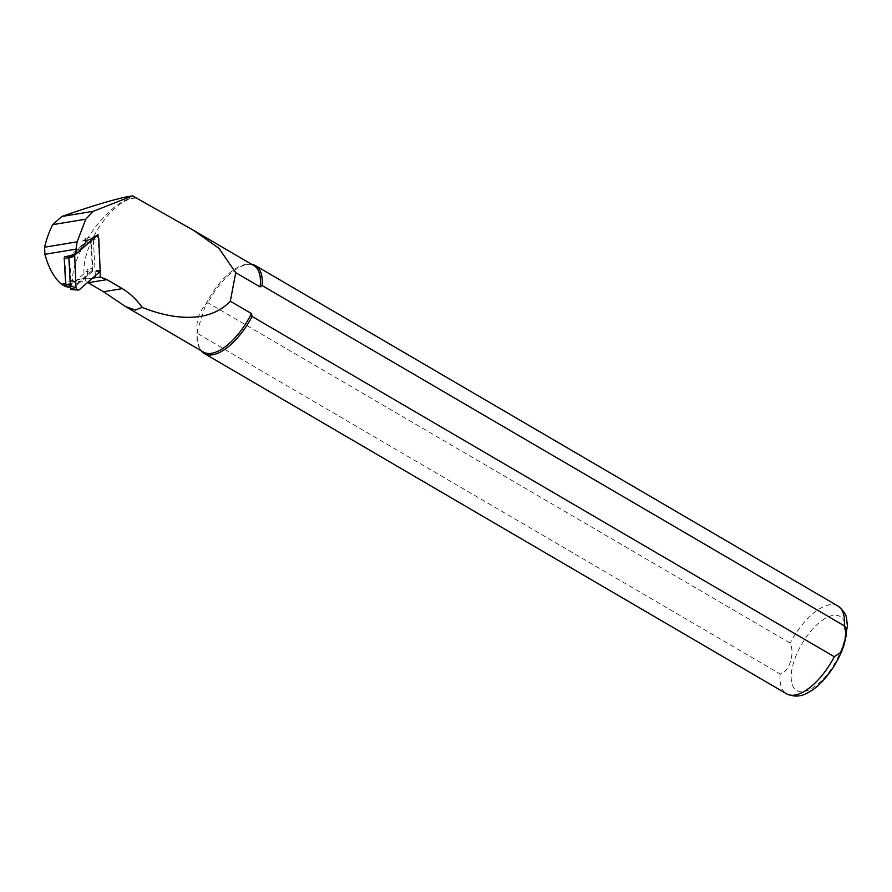 <?xml version="1.0" encoding="UTF-8"?>
<svg xmlns="http://www.w3.org/2000/svg" width="892" height="892" viewBox="0 0 892 892"><rect width="100%" height="100%" fill="white"/><g stroke="black" fill="none" stroke-linecap="round" stroke-linejoin="round"><path stroke-width="0.67" stroke-dasharray="4.46 3.34" d="M85.888 243.103A2.542 2.141 80.6 0 0 82.41 241.063L85.621 238.242L85.888 243.103L91.307 242.211A2.542 2.141 80.6 0 0 87.817 240.171L70.446 255.435L65.027 256.339A2.542 2.141 -99.4 0 0 64.748 256.64M82.41 241.063L87.817 240.171M85.621 238.242L93.192 236.982L72.241 255.402M92.556 278.092L87.884 278.861L87.36 269.384L92.768 268.481L91.307 242.211M95.344 275.639L93.192 236.982L97.975 234.507M135.941 198.169A50.052 22.289 -59.7 0 0 96.793 230.939A50.052 22.289 -59.7 0 0 86.357 281.772L88.096 282.731M253.941 265.638A50.052 22.289 -59.7 0 0 248.801 264.21A50.052 22.289 -59.7 0 0 205.907 304.161C198.805 312.189 195.928 321.075 197.299 330.82A50.052 22.289 -59.7 0 0 199.663 348.293A50.052 22.289 -59.7 0 0 203.432 352.072M135.907 197.801A50.376 22.423 -59.7 0 0 129.73 198.715C105.68 204.904 70.234 255.982 72.698 281.437L86.357 281.772M197.935 333.719L780.166 673.995C789.208 672.011 795.229 653.602 790.156 643.087L207.914 302.801L205.907 304.161L197.299 330.82L197.935 333.719A50.855 22.634 -59.7 0 0 200.51 349.686A50.855 22.634 -59.7 0 0 201.302 350.835M251.823 264.4A50.855 22.634 -59.7 0 0 250.429 264.277A50.855 22.634 -59.7 0 0 207.914 302.801M100.027 271.525L98.12 237.294M65.172 286.555L64.347 284.86L67.892 281.17L72.698 281.437M87.884 278.861A27.016 22.69 80.6 0 0 81.663 278.873A27.016 22.69 80.6 0 0 75.976 280.768A27.016 22.69 80.6 0 0 71.795 283.623L69.654 285.518A2.542 2.141 -99.4 0 1 66.164 283.478L64.681 256.74M87.36 269.384A2.542 2.141 -99.4 0 1 86.557 271.469L91.965 270.566L74.594 285.841A2.542 2.141 -99.4 0 1 71.104 283.801L69.643 257.52A2.542 2.141 -99.4 0 1 69.71 256.718M68.249 287.179A2.542 2.141 -99.4 0 0 69.186 286.733L86.557 271.469M92.768 268.481A2.542 2.141 -99.4 0 1 91.965 270.566M100.573 270.354L92.467 270.677L90.772 240.193A0.992 0.836 80.6 0 0 89.412 239.402L70.97 255.614M71.393 289.61A0.992 0.836 -99.4 0 0 71.918 289.432L92.077 271.714L100.183 271.391M92.467 270.677L92.077 271.714M842.762 645.73A42.905 19.1 -59.7 0 0 816.682 624.924A42.905 19.1 -59.7 0 0 795.709 689.839A42.905 19.1 -59.7 0 0 842.762 645.73M780.166 673.995A50.855 22.634 -59.7 0 0 786.588 693.809M837.9 606.002A50.855 22.634 -59.7 0 0 790.156 643.087M71.795 283.623L64.347 284.86M69.654 285.518L65.027 286.276M129.73 198.715L126.541 196.853M70.29 283.935L71.104 283.801M69.186 286.733L74.594 285.841M68.918 257.643L69.643 257.52M89.412 239.402L94.898 237.205M90.772 240.193L98.834 239.067M71.918 289.432L79.499 289.565M194.345 230.805L193.754 230.459M248.801 264.21L250.429 264.277M199.663 348.293L200.51 349.686M81.663 278.873L67.892 281.158M68.717 285.964L66.32 286.365M70.457 286.823L73.668 286.287M83.335 240.617L88.743 239.725M89.624 239.268L95.132 236.993"/><path stroke-width="1.34" d="M70.457 286.823L68.249 287.179A2.542 2.141 -99.4 0 1 65.696 284.693L64.235 258.424A2.542 2.141 -99.4 0 1 64.681 256.74L72.241 255.402L76.266 253.584L76.021 249.147L77.125 241.821L44.6 247.218A57.211 25.467 120.3 0 1 52.628 224.672L61.782 216.511C89.501 206.766 111.087 200.209 126.541 196.853L132.618 195.872L193.754 230.459L218.93 248.31L235.744 272.673L260.074 286.901A50.052 22.289 -59.7 0 0 253.941 265.638L194.345 230.805M100.027 271.525L100.339 277.077L92.556 278.092M95.455 277.613L95.344 275.639M98.12 237.294L97.975 234.507L76.266 253.584M77.203 252.759L76.166 251.823M87.594 282.452L103.517 291.751L125.527 306.547L135.272 310.07L142.252 307.361C136.509 299.478 129.864 293.234 122.349 288.629L106.928 279.62L100.339 277.077M125.527 306.547L203.432 352.072A50.052 22.289 -59.7 0 0 251.466 313.56L230.314 301.206C207.702 324.967 169.224 318.411 142.252 307.361M132.618 195.872L93.214 211.304L85.799 219.176L77.125 241.821M235.744 272.673L230.314 301.206M260.074 286.901L262.081 285.54L844.311 625.827L846.341 635.015L844.233 644.158L840.699 652.453L834.332 656.735L252.09 316.459L251.466 313.56M201.302 350.835A50.855 22.634 -59.7 0 0 204.346 353.533A50.855 22.634 -59.7 0 0 252.09 316.459M262.081 285.54A50.855 22.634 -59.7 0 0 255.658 265.727A50.855 22.634 -59.7 0 0 251.823 264.4M44.6 247.218L44.89 254.309C48.792 268.325 54.345 278.304 61.537 284.247L65.027 286.276M69.71 256.718A2.542 2.141 -99.4 0 1 70.156 255.748M70.97 255.614L69.253 257.119L74.66 255.201L76.01 287.525A2.542 2.141 -99.4 0 0 79.499 289.565L100.183 271.391L98.834 239.067A2.542 2.141 80.6 0 0 95.355 237.027L74.66 255.201M78.161 290.034L71.393 289.61A0.992 0.836 -99.4 0 1 70.557 288.64L76.01 287.525M74.27 256.238L68.862 258.145L70.557 288.64M68.862 258.145L69.253 257.119M85.799 219.176L52.628 224.672M844.311 625.827A50.855 22.634 -59.7 0 0 837.9 606.002C843.598 610.719 846.486 614.923 846.575 618.624L847.4 625.939L844.178 644.582C837.042 666.246 821.387 685.703 808.62 692.303C801.451 696.741 794.103 697.243 786.588 693.809A50.855 22.634 -59.7 0 0 834.332 656.735M122.349 288.629L103.517 291.751M106.928 279.62L88.096 282.731M65.629 283.567L61.537 284.247M76.021 249.147L44.89 254.309M93.214 211.304L61.782 216.511M65.696 284.693L70.29 283.935M64.235 258.424L68.918 257.643M786.588 693.809L204.346 353.533M837.9 606.002L255.658 265.727M66.32 286.365L65.172 286.555M95.132 236.993L95.89 236.692"/></g></svg>
